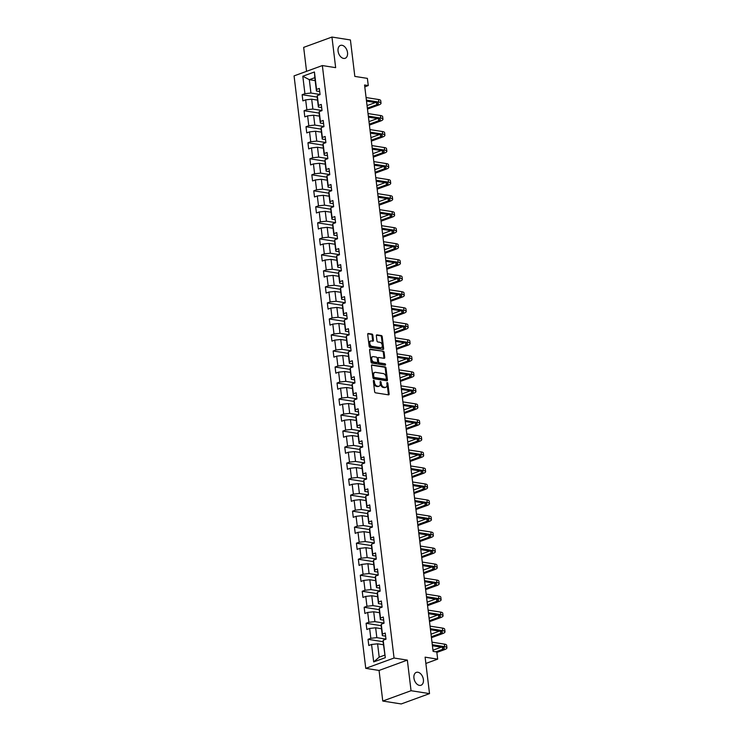 <?xml version="1.0" encoding="UTF-8"?>
<svg xmlns="http://www.w3.org/2000/svg" width="741" height="741" viewBox="0 0 741 741"><rect width="100%" height="100%" fill="white"/><g stroke="black" fill="none" stroke-linecap="round" stroke-linejoin="round"><path stroke-width="1.11" d="M373.76 380.355A0.732 0.482 69.9 0 0 373.344 380.976L374.64 391.683A1.047 0.685 69.9 0 0 375.483 392.813L388.534 394.86A1.047 0.685 69.9 0 0 389.136 393.971L387.839 383.264A0.732 0.482 69.9 0 0 386.83 383.097L386.997 384.486A3.362 2.186 69.9 0 1 385.829 387.284A3.362 2.186 69.9 0 1 385.07 387.348L383.977 387.173A3.362 2.186 69.9 0 1 381.263 383.588L381.096 382.199A0.732 0.482 69.9 0 0 380.087 382.041L380.253 383.43A3.362 2.186 69.9 0 1 379.086 386.218A3.362 2.186 69.9 0 1 378.318 386.283L377.234 386.117A3.362 2.186 69.9 0 1 374.52 382.523L374.353 381.143A0.732 0.482 69.9 0 0 373.76 380.355M343.592 58.419A6.854 4.446 69.9 0 0 345.149 58.289A6.854 4.446 69.9 0 0 347.316 51.453A6.854 4.446 69.9 0 0 341.999 45.284A6.854 4.446 69.9 0 0 340.452 45.414A6.854 4.446 69.9 0 0 338.276 52.25A6.854 4.446 69.9 0 0 343.592 58.419M419.462 685.388A6.854 4.446 69.9 0 0 421.018 685.249A6.854 4.446 69.9 0 0 423.194 678.423A6.854 4.446 69.9 0 0 417.878 672.244A6.854 4.446 69.9 0 0 416.322 672.383A6.854 4.446 69.9 0 0 414.145 679.219A6.854 4.446 69.9 0 0 419.462 685.388M372.816 335.191A1.047 0.685 69.9 0 0 371.963 334.071L368.305 333.496A1.047 0.685 69.9 0 0 367.703 334.386L369.138 346.279A1.047 0.685 69.9 0 0 369.991 347.409L383.041 349.456A1.047 0.685 69.9 0 0 383.643 348.566L382.208 336.673A1.047 0.685 69.9 0 0 381.356 335.553L376.937 334.858A1.047 0.685 69.9 0 0 376.335 335.747L376.947 340.841A1.047 0.685 69.9 0 0 377.799 341.962L379.985 342.305A2.807 1.825 69.9 0 1 382.171 344.834A2.807 1.825 69.9 0 1 381.282 347.64A2.807 1.825 69.9 0 1 380.642 347.696L372.047 346.343A2.807 1.825 69.9 0 1 369.87 343.815A2.807 1.825 69.9 0 1 370.759 341.008A2.807 1.825 69.9 0 1 371.398 340.953L372.825 341.175A1.047 0.685 69.9 0 0 373.427 340.286L372.816 335.191L372.047 335.469A1.047 0.685 69.9 0 0 371.204 334.348L367.777 333.811M411.051 690.714L407.346 660.111L379.059 670.448L382.764 701.042L411.051 690.714L429.521 693.622L425.112 657.165L437.672 659.147L436.801 651.96L433.105 651.376L364.563 84.993L368.258 85.567L367.388 78.379L354.828 76.406L350.419 39.958L331.949 37.05L303.662 47.378L306.561 71.321M407.346 660.111L394.055 658.027L322.354 65.56L335.654 67.653L331.949 37.05M372.102 364.841A1.047 0.685 69.9 0 0 371.491 365.739L372.936 377.632A1.047 0.685 69.9 0 0 373.779 378.753L386.839 380.8A1.047 0.685 69.9 0 0 387.441 379.911L385.996 368.018A1.047 0.685 69.9 0 0 385.153 366.897L371.667 364.998M371.037 361.96L369.602 350.067A1.047 0.685 69.9 0 1 370.204 349.168L383.254 351.225A1.047 0.685 69.9 0 1 384.107 352.345L384.718 357.431A1.047 0.685 69.9 0 1 384.116 358.329L378.818 357.495A1.047 0.685 69.9 0 0 378.216 358.385L378.623 361.765A1.047 0.685 69.9 0 0 379.475 362.886L384.987 363.757A0.732 0.482 69.9 0 1 385.153 365.165L371.889 363.081A1.047 0.685 69.9 0 1 371.037 361.96M429.521 693.622L401.233 703.95L382.764 701.042M394.055 658.027L365.758 668.354L294.066 75.888L322.354 65.56M317.194 97.08L302.133 94.709L302.874 100.869L305.663 99.85L306.857 109.705L304.069 110.724L304.81 116.883L307.608 115.865L308.802 125.72L306.005 126.739L306.755 132.908L309.543 131.889L310.738 141.744L307.95 142.763L308.691 148.922L311.479 147.904L312.674 157.759L309.886 158.778L310.627 164.937L313.424 163.918L314.61 173.774L311.822 174.802L312.572 180.961L315.36 179.943L316.555 189.798L313.758 190.817L314.508 196.976L317.296 195.957L318.491 205.813L315.703 206.832L316.444 212.991L319.232 211.972L320.427 221.837L317.639 222.856L318.38 229.015L321.177 227.996L322.363 237.852L319.575 238.871L320.325 245.03L323.113 244.011L324.308 253.867L321.511 254.885L322.261 261.045L325.049 260.026L326.244 269.891L323.456 270.91L324.197 277.069L326.985 276.05L328.18 285.906L325.392 286.924L326.133 293.084L328.93 292.065L330.125 301.92L327.327 302.939L328.078 309.099L330.866 308.08L332.061 317.945L329.273 318.963L330.014 325.123L332.802 324.104L333.996 333.959L331.208 334.978L331.949 341.138L334.747 340.119L335.932 349.974L333.144 350.993L333.895 357.162L336.683 356.143L337.877 365.998L335.08 367.017L335.83 373.177L338.618 372.158L339.813 382.013L337.025 383.032L337.766 389.192L340.554 388.173L341.749 398.028L338.961 399.047L339.702 405.216L342.499 404.197L343.685 414.052L340.897 415.071L341.647 421.231L344.435 420.212L345.63 430.067L342.833 431.086L343.583 437.246L346.371 436.227L347.566 446.091L344.778 447.11L345.519 453.27L348.316 452.251L349.502 462.106L346.714 463.125L347.464 469.285L350.252 468.266L351.447 478.121L348.65 479.14L349.4 485.299L352.188 484.281L353.383 494.145L350.595 495.164L351.336 501.324L354.124 500.305L355.319 510.16L352.531 511.179L353.272 517.338L356.069 516.32L357.255 526.175L354.467 527.194L355.217 533.353L358.005 532.334L359.2 542.199L356.402 543.218L357.153 549.377L359.941 548.359L361.136 558.214L358.348 559.233L359.089 565.392L361.877 564.373L363.071 574.229L360.283 575.248L361.024 581.416L363.822 580.398L365.017 590.253L362.219 591.272L362.97 597.431L365.758 596.412L366.952 606.268L364.155 607.287L364.905 613.446L367.693 612.427L368.888 622.283L366.1 623.301L366.841 629.47L369.639 628.451L370.824 638.307L368.036 639.326L368.786 645.485L371.574 644.466L373.686 661.917L385.311 657.675L383.088 641.808L383.199 640.224L385.987 639.205L385.237 633.046L382.449 634.064L382.347 635.639L381.152 625.784L381.254 624.2L384.051 623.181L383.301 617.021L380.513 618.04L380.411 619.624L379.216 609.769L379.318 608.185L382.106 607.166L381.365 601.007L378.568 602.025L378.466 603.609L377.28 593.745L377.382 592.17L380.17 591.151L379.42 584.992L376.632 586.011L376.53 587.585L375.335 577.73L375.437 576.146L378.234 575.127L377.484 568.968L374.696 569.986L374.594 571.57L373.399 561.715L373.501 560.131L376.289 559.112L375.548 552.953L372.76 553.972L372.649 555.555L371.463 545.691L371.565 544.116L374.353 543.097L373.612 536.929L370.815 537.957L370.713 539.531L369.518 529.676L369.629 528.092L372.417 527.073L371.667 520.914L368.879 521.933L368.777 523.517L367.582 513.661L367.684 512.077L370.481 511.058L369.731 504.899L366.943 505.918L366.841 507.502L365.646 497.637L365.748 496.062L368.536 495.044L367.795 488.875L365.007 489.894L364.896 491.478L363.711 481.622L363.812 480.038L366.6 479.019L365.859 472.86L363.062 473.879L362.96 475.463L361.765 465.607L361.867 464.023L364.665 463.005L363.914 456.845L361.126 457.864L361.024 459.439L359.83 449.583L359.931 448.009L362.72 446.98L361.978 440.821L359.19 441.84L359.089 443.424L357.894 433.568L357.996 431.984L360.784 430.966L360.043 424.806L357.245 425.825L357.143 427.409L355.958 417.554L356.06 415.97L358.848 414.951L358.098 408.791L355.31 409.81L355.208 411.385L354.013 401.529L354.115 399.945L356.912 398.927L356.162 392.767L353.374 393.786L353.272 395.37L352.077 385.515L352.179 383.931L354.967 382.912L354.226 376.752L351.438 377.771L351.327 379.355L350.141 369.5L350.243 367.916L353.031 366.897L352.29 360.737L349.493 361.756L349.391 363.331L348.196 353.476L348.307 351.892L351.095 350.873L350.345 344.713L347.557 345.732L347.455 347.316L346.26 337.461L346.362 335.877L349.159 334.858L348.409 328.698L345.621 329.717L345.519 331.301L344.324 321.437L344.426 319.862L347.214 318.843L346.473 312.683L343.685 313.702L343.574 315.277L342.388 305.422L342.49 303.838L345.278 302.819L344.537 296.659L341.74 297.678L341.638 299.262L340.443 289.407L340.545 287.823L343.342 286.804L342.592 280.644L339.804 281.663L339.702 283.247L338.507 273.383L338.609 271.808L341.397 270.789L340.656 264.62L337.868 265.639L337.766 267.223L336.571 257.368L336.673 255.784L339.461 254.765L338.72 248.605L335.923 249.624L335.821 251.208L334.626 241.353L334.737 239.769L337.525 238.75L336.775 232.591L333.987 233.61L333.885 235.193L332.69 225.329L332.792 223.754L335.59 222.735L334.839 216.567L332.051 217.585L331.949 219.169L330.755 209.314L330.856 207.73L333.645 206.711L332.904 200.552L330.115 201.571L330.004 203.154L328.819 193.299L328.921 191.715L331.709 190.696L330.968 184.537L328.17 185.556L328.068 187.13L326.874 177.275L326.985 175.691L329.773 174.672L329.023 168.513L326.235 169.532L326.133 171.115L324.938 161.26L325.04 159.676L327.837 158.657L327.087 152.498L324.299 153.517L324.197 155.101L323.002 145.245L323.104 143.661L325.892 142.643L325.151 136.483L322.354 137.502L322.252 139.076L321.066 129.221L321.168 127.637L323.956 126.618L323.206 120.459L320.418 121.478L320.316 123.062L319.121 113.206L319.223 111.622L322.02 110.604L321.27 104.444L318.482 105.463L318.38 107.047L317.185 97.182L317.287 95.608L320.075 94.589L319.334 88.429L316.546 89.448L316.444 91.023L314.823 77.675L309.321 79.685L310.933 93.033L320.066 94.468M302.133 94.709L304.921 93.69L302.81 76.23L314.434 71.988L316.546 89.448M317.287 95.608L318.482 105.463M319.223 111.622L320.418 121.478M321.168 127.637L322.354 137.502M323.104 143.661L324.299 153.517M325.04 159.676L326.235 169.532M326.985 175.691L328.17 185.556M328.921 191.715L330.115 201.571M330.856 207.73L332.051 217.585M332.792 223.754L333.987 233.61M334.737 239.769L335.923 249.624M336.673 255.784L337.868 265.639M338.609 271.808L339.804 281.663M340.545 287.823L341.74 297.678M342.49 303.838L343.685 313.702M344.426 319.862L345.621 329.717M346.362 335.877L347.557 345.732M348.307 351.892L349.493 361.756M350.243 367.916L351.438 377.771M352.179 383.931L353.374 393.786M354.115 399.945L355.31 409.81M356.06 415.97L357.245 425.825M357.996 431.984L359.19 441.84M359.931 448.009L361.126 457.864M361.867 464.023L363.062 473.879M363.812 480.038L365.007 489.894M365.748 496.062L366.943 505.918M367.684 512.077L368.879 521.933M369.629 528.092L370.815 537.957M371.565 544.116L372.76 553.972M373.501 560.131L374.696 569.986M375.437 576.146L376.632 586.011M377.382 592.17L378.568 602.025M379.318 608.185L380.513 618.04M381.254 624.2L382.449 634.064M383.199 640.224L385.311 657.675M322.002 110.492L312.869 109.057L311.683 99.192L317.537 100.118M321.65 107.556L318.38 107.047M311.683 99.192L305.663 99.85M312.869 109.057L306.857 109.705M323.947 126.507L314.814 125.072L313.619 115.216L319.482 116.133M323.585 123.58L320.316 123.062M313.619 115.216L307.608 115.865M314.814 125.072L308.802 125.72M325.883 142.531L316.75 141.086L315.555 131.231L321.418 132.157M325.521 139.595L322.252 139.076M315.555 131.231L309.543 131.889M316.75 141.086L310.738 141.744M327.818 158.546L318.686 157.111L317.5 147.255L323.354 148.172M327.466 155.61L324.197 155.101M317.5 147.255L311.479 147.904M318.686 157.111L312.674 157.759M329.754 174.561L320.631 173.125L319.436 163.27L325.29 164.187M329.402 171.634L326.133 171.115M319.436 163.27L313.424 163.918M320.631 173.125L314.61 173.774M331.699 190.585L322.567 189.14L321.372 179.285L327.235 180.211M331.338 187.649L328.068 187.13M321.372 179.285L315.36 179.943M322.567 189.14L316.555 189.798M333.635 206.6L324.502 205.164L323.308 195.309L329.171 196.226M333.283 203.664L330.004 203.154M323.308 195.309L317.296 195.957M324.502 205.164L318.491 205.813M335.571 222.615L326.438 221.179L325.253 211.324L331.107 212.25M335.219 219.688L331.949 219.169M325.253 211.324L319.232 211.972M326.438 221.179L320.427 221.837M337.507 238.639L328.383 237.203L327.189 227.339L333.052 228.265M337.155 235.703L333.885 235.193M327.189 227.339L321.177 227.996M328.383 237.203L322.363 237.852M339.452 254.654L330.319 253.218L329.124 243.363L334.988 244.28M339.091 251.718L335.821 251.208M329.124 243.363L323.113 244.011M330.319 253.218L324.308 253.867M341.388 270.669L332.255 269.233L331.06 259.378L336.923 260.304M341.036 267.742L337.766 267.223M331.06 259.378L325.049 260.026M332.255 269.233L326.244 269.891M343.324 286.693L334.191 285.257L333.005 275.393L338.859 276.319M342.972 283.757L339.702 283.247M333.005 275.393L326.985 276.05M334.191 285.257L328.18 285.906M345.269 302.708L336.136 301.272L334.941 291.417L340.804 292.334M344.908 299.781L341.638 299.262M334.941 291.417L328.93 292.065M336.136 301.272L330.125 301.92M347.205 318.723L338.072 317.287L336.877 307.432L342.74 308.358M346.853 315.796L343.574 315.277M336.877 307.432L330.866 308.08M338.072 317.287L332.061 317.945M349.141 334.747L340.008 333.311L338.822 323.447L344.676 324.373M348.789 331.811L345.519 331.301M338.822 323.447L332.802 324.104M340.008 333.311L333.996 333.959M351.077 350.762L341.953 349.326L340.758 339.471L346.612 340.388M350.725 347.835L347.455 347.316M340.758 339.471L334.747 340.119M341.953 349.326L335.932 349.974M353.022 366.776L343.889 365.341L342.694 355.485L348.557 356.412M352.66 363.85L349.391 363.331M342.694 355.485L336.683 356.143M343.889 365.341L337.877 365.998M354.958 382.801L345.825 381.365L344.63 371.51L350.493 372.427M354.606 379.864L351.327 379.355M344.63 371.51L338.618 372.158M345.825 381.365L339.813 382.013M356.893 398.815L347.761 397.38L346.575 387.524L352.429 388.441M356.541 395.889L353.272 395.37M346.575 387.524L340.554 388.173M347.761 397.38L341.749 398.028M358.829 414.84L349.706 413.395L348.511 403.539L354.374 404.466M358.477 411.903L355.208 411.385M348.511 403.539L342.499 404.197M349.706 413.395L343.685 414.052M360.774 430.854L351.642 429.419L350.447 419.563L356.31 420.48M360.413 427.918L357.143 427.409M350.447 419.563L344.435 420.212M351.642 429.419L345.63 430.067M362.71 446.869L353.577 445.434L352.383 435.578L358.246 436.495M362.358 443.942L359.089 443.424M352.383 435.578L346.371 436.227M353.577 445.434L347.566 446.091M364.646 462.893L355.523 461.458L354.328 451.593L360.182 452.519M364.294 459.957L361.024 459.439M354.328 451.593L348.316 452.251M355.523 461.458L349.502 462.106M366.591 478.908L357.458 477.473L356.264 467.617L362.127 468.534M366.23 475.972L362.96 475.463M356.264 467.617L350.252 468.266M357.458 477.473L351.447 478.121M368.527 494.923L359.394 493.487L358.199 483.632L364.063 484.558M368.175 491.996L364.896 491.478M358.199 483.632L352.188 484.281M359.394 493.487L353.383 494.145M370.463 510.947L361.33 509.512L360.145 499.647L365.998 500.573M370.111 508.011L366.841 507.502M360.145 499.647L354.124 500.305M361.33 509.512L355.319 510.16M372.399 526.962L363.275 525.526L362.08 515.671L367.934 516.588M372.047 524.026L368.777 523.517M362.08 515.671L356.069 516.32M363.275 525.526L357.255 526.175M374.344 542.977L365.211 541.541L364.016 531.686L369.879 532.612M373.983 540.05L370.713 539.531M364.016 531.686L358.005 532.334M365.211 541.541L359.2 542.199M376.28 559.001L367.147 557.565L365.952 547.701L371.815 548.627M375.928 556.065L372.649 555.555M365.952 547.701L359.941 548.359M367.147 557.565L361.136 558.214M378.216 575.016L369.083 573.58L367.897 563.725L373.751 564.642M377.864 572.089L374.594 571.57M367.897 563.725L361.877 564.373M369.083 573.58L363.071 574.229M380.152 591.031L371.028 589.595L369.833 579.74L375.696 580.666M379.8 588.104L376.53 587.585M369.833 579.74L363.822 580.398M371.028 589.595L365.017 590.253M382.097 607.055L372.964 605.619L371.769 595.764L377.632 596.681M381.735 604.119L378.466 603.609M371.769 595.764L365.758 596.412M372.964 605.619L366.952 606.268M384.033 623.07L374.9 621.634L373.705 611.779L379.568 612.696M383.681 620.143L380.411 619.624M373.705 611.779L367.693 612.427M374.9 621.634L368.888 622.283M385.968 639.094L376.845 637.649L375.65 627.794L381.504 628.72M385.616 636.158L382.347 635.639M375.65 627.794L369.639 628.451M376.845 637.649L370.824 638.307M373.686 661.917L379.197 657.165L377.586 643.818L383.449 644.735M377.586 643.818L371.574 644.466M379.059 670.448L365.758 668.354M364.785 86.836L368.258 85.567M425.871 663.454L437.672 659.147M379.197 657.165L384.709 655.155M315.175 80.612L309.321 79.685L302.81 76.23M319.714 91.541L316.444 91.023M314.434 71.988L314.823 77.675M310.933 93.033L304.921 93.69M383.097 641.697L368.036 639.326M381.161 625.673L366.1 623.301M379.225 609.658L364.155 607.287M377.28 593.643L362.219 591.272M375.344 577.619L360.283 575.248M373.408 561.604L358.348 559.233M371.463 545.589L356.402 543.218M369.527 529.565L354.467 527.194M367.592 513.55L352.531 511.179M365.656 497.526L350.595 495.164M363.711 481.511L348.65 479.14M361.775 465.496L346.714 463.125M359.839 449.472L344.778 447.11M357.903 433.457L342.833 431.086M355.958 417.442L340.897 415.071M354.022 401.418L338.961 399.047M352.086 385.403L337.025 383.032M350.141 369.389L335.08 367.017M348.205 353.364L333.144 350.993M346.269 337.35L331.208 334.978M344.333 321.335L329.273 318.963M342.388 305.311L327.327 302.939M340.452 289.296L325.392 286.924M338.517 273.272L323.456 270.91M336.581 257.257L321.511 254.885M334.636 241.242L319.575 238.871M332.7 225.218L317.639 222.856M330.764 209.203L315.703 206.832M328.819 193.188L313.758 190.817M326.883 177.164L311.822 174.802M324.947 161.149L309.886 158.778M323.011 145.134L307.95 142.763M321.066 129.11L306.005 126.739M319.13 113.095L304.069 110.724M373.334 380.837A0.732 0.482 69.9 0 1 373.594 381.42L373.76 382.801A3.362 2.186 69.9 0 0 376.465 386.394L377.234 386.117M379.086 386.218L378.318 386.496A3.362 2.186 69.9 0 1 377.558 386.561L376.465 386.394M385.829 387.284L385.061 387.562A3.362 2.186 69.9 0 1 384.301 387.626L383.217 387.46A3.362 2.186 69.9 0 1 380.504 383.866L380.337 382.476A0.732 0.482 69.9 0 0 380.077 381.902M388.303 394.823A1.047 0.685 69.9 0 0 388.377 394.249L387.08 383.542A0.732 0.482 69.9 0 0 386.821 382.958M386.607 380.763A1.047 0.685 69.9 0 0 386.672 380.189L385.237 368.296A1.047 0.685 69.9 0 0 384.384 367.175L371.565 365.156M373.816 376.678A0.732 0.482 69.9 0 0 374.409 377.465L385.866 379.272A0.732 0.482 69.9 0 0 386.293 378.642L386.107 377.178A3.362 2.186 69.9 0 0 383.403 373.594L375.567 372.362A3.362 2.186 69.9 0 0 374.807 372.427A3.362 2.186 69.9 0 0 373.64 375.215L373.816 376.678L373.047 376.956A0.732 0.482 69.9 0 0 373.64 377.743L374.409 377.465M385.403 379.438A0.732 0.482 69.9 0 1 385.098 379.549L373.64 377.743M374.807 372.427L374.038 372.704A3.362 2.186 69.9 0 0 372.871 375.492L373.64 375.215M373.047 376.956L372.871 375.492M369.666 349.483L383.254 351.225M383.884 358.292A1.047 0.685 69.9 0 0 383.949 357.718L383.338 352.623A1.047 0.685 69.9 0 0 382.495 351.503M378.058 357.773A1.047 0.685 69.9 0 0 377.456 358.672L377.864 362.043A1.047 0.685 69.9 0 0 378.707 363.164L384.987 363.757M384.801 365.109A0.732 0.482 69.9 0 0 384.218 364.035M373.325 356.634A2.807 1.825 69.9 0 0 372.686 356.69A2.807 1.825 69.9 0 0 371.797 359.487A2.807 1.825 69.9 0 0 373.983 362.025L377.012 362.497A1.047 0.685 69.9 0 0 377.614 361.608L377.206 358.227A1.047 0.685 69.9 0 0 376.354 357.106L373.325 356.634M372.686 356.69L371.926 356.967A2.807 1.825 69.9 0 0 371.037 359.765A2.807 1.825 69.9 0 0 373.214 362.303L373.983 362.025M376.678 362.618A1.047 0.685 69.9 0 1 376.243 362.775L373.214 362.303M372.593 341.138A1.047 0.685 69.9 0 0 372.667 340.564L372.047 335.469M370.759 341.008L369.991 341.286A2.807 1.825 69.9 0 0 369.101 344.093A2.807 1.825 69.9 0 0 371.287 346.621L372.047 346.343M381.282 347.64L380.513 347.918A2.807 1.825 69.9 0 1 379.874 347.974L371.287 346.621M382.81 349.419A1.047 0.685 69.9 0 0 382.884 348.844L381.439 336.951A1.047 0.685 69.9 0 0 380.596 335.83L376.4 335.173M436.857 652.441L444.507 649.644A8.031 2.066 173.1 0 0 446.934 647.81A8.031 2.066 173.1 0 0 444.702 646.68L432.299 644.726M446.934 647.81L446.628 645.244A8.031 2.066 173.1 0 0 444.387 644.114L431.994 642.16M432.42 645.744L442.785 647.375A5.354 1.38 -6.9 0 1 444.276 648.125A5.354 1.38 -6.9 0 1 442.655 649.357L435.912 651.821M441.349 647.152L432.966 650.209M431.447 637.686L442.572 633.629A8.031 2.066 173.1 0 0 444.998 631.786A8.031 2.066 173.1 0 0 442.757 630.656L430.364 628.711M444.998 631.786L444.683 629.22A8.031 2.066 173.1 0 0 442.451 628.09L430.049 626.145M430.484 629.73L440.849 631.36A5.354 1.38 -6.9 0 1 442.34 632.11A5.354 1.38 -6.9 0 1 440.719 633.333L431.336 636.76M439.413 631.128L431.021 634.194M429.511 621.671L440.626 617.605A8.031 2.066 173.1 0 0 443.062 615.771A8.031 2.066 173.1 0 0 440.821 614.641L428.428 612.687M443.062 615.771L442.748 613.205A8.031 2.066 173.1 0 0 440.515 612.075L428.113 610.121M428.548 613.705L438.913 615.336A5.354 1.38 -6.9 0 1 440.404 616.095A5.354 1.38 -6.9 0 1 438.783 617.318L429.4 620.745M437.477 615.113L429.085 618.179M427.576 605.647L438.691 601.59A8.031 2.066 173.1 0 0 441.117 599.756A8.031 2.066 173.1 0 0 438.885 598.626L426.483 596.672M441.117 599.756L440.812 597.19A8.031 2.066 173.1 0 0 438.57 596.06L426.177 594.106M426.612 597.691L436.977 599.321A5.354 1.38 -6.9 0 1 438.459 600.071A5.354 1.38 -6.9 0 1 436.847 601.303L427.455 604.73M435.532 599.098L427.149 602.155M425.63 589.632L436.755 585.575A8.031 2.066 173.1 0 0 439.181 583.732A8.031 2.066 173.1 0 0 436.949 582.602L424.547 580.657M439.181 583.732L438.867 581.166A8.031 2.066 173.1 0 0 436.634 580.036L424.232 578.091M424.667 581.676L435.032 583.306A5.354 1.38 -6.9 0 1 436.523 584.056A5.354 1.38 -6.9 0 1 434.902 585.279L425.519 588.706M433.596 583.074L425.214 586.14M423.695 573.617L434.81 569.551A8.031 2.066 173.1 0 0 437.246 567.717A8.031 2.066 173.1 0 0 435.004 566.587L422.611 564.633M437.246 567.717L436.931 565.151A8.031 2.066 173.1 0 0 434.698 564.021L422.296 562.067M422.731 565.652L433.096 567.282A5.354 1.38 -6.9 0 1 434.587 568.041A5.354 1.38 -6.9 0 1 432.966 569.264L423.583 572.691M431.66 567.06L423.268 570.125M421.759 557.593L432.874 553.536A8.031 2.066 173.1 0 0 435.3 551.702A8.031 2.066 173.1 0 0 433.068 550.572L420.666 548.618M435.3 551.702L434.995 549.127A8.031 2.066 173.1 0 0 432.763 548.007L420.36 546.052M420.795 549.637L431.16 551.267A5.354 1.38 -6.9 0 1 432.651 552.017A5.354 1.38 -6.9 0 1 431.03 553.24L421.648 556.667M429.724 551.045L421.333 554.101M419.814 541.578L430.938 537.521A8.031 2.066 173.1 0 0 433.365 535.678A8.031 2.066 173.1 0 0 431.132 534.548L418.73 532.603M433.365 535.678L433.059 533.112A8.031 2.066 173.1 0 0 430.817 531.982L418.424 530.037M418.85 533.622L429.215 535.252A5.354 1.38 -6.9 0 1 430.706 536.002A5.354 1.38 -6.9 0 1 429.085 537.225L419.702 540.652M427.779 535.021L419.397 538.086M417.878 525.564L429.002 521.497A8.031 2.066 173.1 0 0 431.429 519.663A8.031 2.066 173.1 0 0 429.196 518.533L416.794 516.579M431.429 519.663L431.114 517.098A8.031 2.066 173.1 0 0 428.882 515.968L416.479 514.013M416.914 517.598L427.279 519.228A5.354 1.38 -6.9 0 1 428.77 519.987A5.354 1.38 -6.9 0 1 427.149 521.21L417.767 524.637M425.843 519.006L417.461 522.072M415.942 509.539L427.057 505.482A8.031 2.066 173.1 0 0 429.493 503.648A8.031 2.066 173.1 0 0 427.251 502.518L414.858 500.564M429.493 503.648L429.178 501.073A8.031 2.066 173.1 0 0 426.946 499.943L414.543 497.998M414.979 501.583L425.343 503.213A5.354 1.38 -6.9 0 1 426.835 503.963A5.354 1.38 -6.9 0 1 425.214 505.186L415.831 508.613M423.908 502.991L415.516 506.047M414.006 493.525L425.121 489.458A8.031 2.066 173.1 0 0 427.548 487.624A8.031 2.066 173.1 0 0 425.315 486.494L412.913 484.549M427.548 487.624L427.242 485.059A8.031 2.066 173.1 0 0 425.001 483.929L412.607 481.983M413.043 485.568L423.407 487.198A5.354 1.38 -6.9 0 1 424.899 487.948A5.354 1.38 -6.9 0 1 423.278 489.171L413.895 492.598M421.972 486.967L413.58 490.033M412.061 477.5L423.185 473.443A8.031 2.066 173.1 0 0 425.612 471.609A8.031 2.066 173.1 0 0 423.38 470.479L410.977 468.525M425.612 471.609L425.306 469.044A8.031 2.066 173.1 0 0 423.065 467.914L410.671 465.959M411.098 469.544L421.462 471.174A5.354 1.38 -6.9 0 1 422.954 471.934A5.354 1.38 -6.9 0 1 421.333 473.156L411.95 476.583M420.027 470.952L411.644 474.018M410.125 461.486L421.249 457.429A8.031 2.066 173.1 0 0 423.676 455.585A8.031 2.066 173.1 0 0 421.434 454.465L409.041 452.51M423.676 455.585L423.361 453.02A8.031 2.066 173.1 0 0 421.129 451.89L408.726 449.944M409.162 453.529L419.526 455.159A5.354 1.38 -6.9 0 1 421.018 455.91A5.354 1.38 -6.9 0 1 419.397 457.132L410.014 460.559M418.091 454.937L409.699 457.994M408.189 445.471L419.304 441.404A8.031 2.066 173.1 0 0 421.74 439.57A8.031 2.066 173.1 0 0 419.499 438.44L407.105 436.495M421.74 439.57L421.425 437.005A8.031 2.066 173.1 0 0 419.193 435.875L406.79 433.92M407.226 437.505L417.591 439.144A5.354 1.38 -6.9 0 1 419.082 439.895A5.354 1.38 -6.9 0 1 417.461 441.117L408.078 444.544M416.155 438.913L407.763 441.979M406.253 429.447L417.368 425.39A8.031 2.066 173.1 0 0 419.795 423.556A8.031 2.066 173.1 0 0 417.563 422.426L405.16 420.471M419.795 423.556L419.489 420.99A8.031 2.066 173.1 0 0 417.248 419.86L404.855 417.905M405.29 421.49L415.645 423.12A5.354 1.38 -6.9 0 1 417.137 423.871A5.354 1.38 -6.9 0 1 415.525 425.102L406.133 428.53M414.21 422.898L405.827 425.955M404.308 413.432L415.432 409.375A8.031 2.066 173.1 0 0 417.859 407.531A8.031 2.066 173.1 0 0 415.627 406.401L403.224 404.456M417.859 407.531L417.544 404.966A8.031 2.066 173.1 0 0 415.312 403.836L402.909 401.891M403.345 405.475L413.71 407.105A5.354 1.38 -6.9 0 1 415.201 407.856A5.354 1.38 -6.9 0 1 413.58 409.078L404.197 412.505M412.274 406.874L403.891 409.94M402.372 397.417L413.487 393.351A8.031 2.066 173.1 0 0 415.923 391.517A8.031 2.066 173.1 0 0 413.682 390.387L401.289 388.441M415.923 391.517L415.608 388.951A8.031 2.066 173.1 0 0 413.376 387.821L400.974 385.866M401.409 389.451L411.774 391.081A5.354 1.38 -6.9 0 1 413.265 391.841A5.354 1.38 -6.9 0 1 411.644 393.063L402.261 396.491M410.338 390.859L401.946 393.925M400.436 381.393L411.551 377.336A8.031 2.066 173.1 0 0 413.978 375.502A8.031 2.066 173.1 0 0 411.746 374.372L399.343 372.417M413.978 375.502L413.673 372.936A8.031 2.066 173.1 0 0 411.431 371.806L399.038 369.852M399.473 373.436L409.838 375.066A5.354 1.38 -6.9 0 1 411.329 375.817A5.354 1.38 -6.9 0 1 409.708 377.049L400.325 380.476M408.402 374.844L400.01 377.901M398.491 365.378L409.616 361.321A8.031 2.066 173.1 0 0 412.042 359.478A8.031 2.066 173.1 0 0 409.81 358.348L397.408 356.402M412.042 359.478L411.737 356.912A8.031 2.066 173.1 0 0 409.495 355.782L397.102 353.837M397.528 357.421L407.893 359.052A5.354 1.38 -6.9 0 1 409.384 359.802A5.354 1.38 -6.9 0 1 407.763 361.024L398.38 364.452M406.457 358.82L398.074 361.886M396.555 349.363L407.68 345.297A8.031 2.066 173.1 0 0 410.106 343.463A8.031 2.066 173.1 0 0 407.865 342.333L395.472 340.378M410.106 343.463L409.792 340.897A8.031 2.066 173.1 0 0 407.559 339.767L395.157 337.813M395.592 341.397L405.957 343.027A5.354 1.38 -6.9 0 1 407.448 343.787A5.354 1.38 -6.9 0 1 405.827 345.01L396.444 348.437M404.521 342.805L396.139 345.871M394.62 333.339L405.735 329.282A8.031 2.066 173.1 0 0 408.171 327.448A8.031 2.066 173.1 0 0 405.929 326.318L393.536 324.363M408.171 327.448L407.856 324.882A8.031 2.066 173.1 0 0 405.623 323.752L393.221 321.798M393.656 325.382L404.021 327.013A5.354 1.38 -6.9 0 1 405.512 327.763A5.354 1.38 -6.9 0 1 403.891 328.995L394.508 332.413M402.585 326.79L394.193 329.847M392.684 317.324L403.799 313.267A8.031 2.066 173.1 0 0 406.225 311.424A8.031 2.066 173.1 0 0 403.993 310.294L391.591 308.349M406.225 311.424L405.92 308.858A8.031 2.066 173.1 0 0 403.678 307.728L391.285 305.783M391.72 309.368L402.085 310.998A5.354 1.38 -6.9 0 1 403.567 311.748A5.354 1.38 -6.9 0 1 401.955 312.971L392.573 316.398M400.649 310.766L392.258 313.832M390.739 301.309L401.863 297.243A8.031 2.066 173.1 0 0 404.29 295.409A8.031 2.066 173.1 0 0 402.057 294.279L389.655 292.325M404.29 295.409L403.975 292.843A8.031 2.066 173.1 0 0 401.742 291.713L389.349 289.759M389.775 293.343L400.14 294.974A5.354 1.38 -6.9 0 1 401.631 295.733A5.354 1.38 -6.9 0 1 400.01 296.956L390.627 300.383M398.704 294.751L390.322 297.817M388.803 285.285L399.918 281.228A8.031 2.066 173.1 0 0 402.354 279.394A8.031 2.066 173.1 0 0 400.112 278.264L387.719 276.31M402.354 279.394L402.039 276.819A8.031 2.066 173.1 0 0 399.807 275.698L387.404 273.744M387.839 277.329L398.204 278.959A5.354 1.38 -6.9 0 1 399.695 279.709A5.354 1.38 -6.9 0 1 398.074 280.932L388.692 284.359M396.768 278.736L388.377 281.793M386.867 269.27L397.982 265.204A8.031 2.066 173.1 0 0 400.409 263.37A8.031 2.066 173.1 0 0 398.176 262.24L385.774 260.295M400.409 263.37L400.103 260.804A8.031 2.066 173.1 0 0 397.871 259.674L385.468 257.729M385.904 261.314L396.268 262.944A5.354 1.38 -6.9 0 1 397.76 263.694A5.354 1.38 -6.9 0 1 396.139 264.917L386.756 268.344M394.833 262.712L386.441 265.778M384.922 253.246L396.046 249.189A8.031 2.066 173.1 0 0 398.473 247.355A8.031 2.066 173.1 0 0 396.24 246.225L383.838 244.271M398.473 247.355L398.167 244.789A8.031 2.066 173.1 0 0 395.926 243.659L383.532 241.705M383.968 245.29L394.323 246.92A5.354 1.38 -6.9 0 1 395.814 247.679A5.354 1.38 -6.9 0 1 394.203 248.902L384.811 252.329M392.887 246.697L384.505 249.763M382.986 237.231L394.11 233.174A8.031 2.066 173.1 0 0 396.537 231.34A8.031 2.066 173.1 0 0 394.305 230.21L381.902 228.256M396.537 231.34L396.222 228.765A8.031 2.066 173.1 0 0 393.99 227.635L381.587 225.69M382.023 229.275L392.387 230.905A5.354 1.38 -6.9 0 1 393.879 231.655A5.354 1.38 -6.9 0 1 392.258 232.878L382.875 236.305M390.952 230.683L382.569 233.739M381.05 221.216L392.165 217.15A8.031 2.066 173.1 0 0 394.601 215.316A8.031 2.066 173.1 0 0 392.36 214.186L379.966 212.241M394.601 215.316L394.286 212.75A8.031 2.066 173.1 0 0 392.054 211.62L379.651 209.666M380.087 213.26L390.451 214.89A5.354 1.38 -6.9 0 1 391.943 215.64A5.354 1.38 -6.9 0 1 390.322 216.863L380.939 220.29M389.016 214.658L380.624 217.724M379.114 205.192L390.229 201.135A8.031 2.066 173.1 0 0 392.656 199.301A8.031 2.066 173.1 0 0 390.424 198.171L378.021 196.217M392.656 199.301L392.35 196.736A8.031 2.066 173.1 0 0 390.109 195.605L377.715 193.651M378.151 197.236L388.516 198.866A5.354 1.38 -6.9 0 1 390.007 199.625A5.354 1.38 -6.9 0 1 388.386 200.848L379.003 204.275M387.08 198.644L378.688 201.7M377.169 189.177L388.293 185.12A8.031 2.066 173.1 0 0 390.72 183.277A8.031 2.066 173.1 0 0 388.488 182.156L376.085 180.202M390.72 183.277L390.414 180.711A8.031 2.066 173.1 0 0 388.173 179.581L375.78 177.636M376.206 181.221L386.57 182.851A5.354 1.38 -6.9 0 1 388.062 183.601A5.354 1.38 -6.9 0 1 386.441 184.824L377.058 188.251M385.135 182.619L376.752 185.685M375.233 173.162L386.357 169.096A8.031 2.066 173.1 0 0 388.784 167.262A8.031 2.066 173.1 0 0 386.543 166.132L374.149 164.187M388.784 167.262L388.469 164.697A8.031 2.066 173.1 0 0 386.237 163.566L373.835 161.612M374.27 165.197L384.635 166.836A5.354 1.38 -6.9 0 1 386.126 167.586A5.354 1.38 -6.9 0 1 384.505 168.809L375.122 172.236M383.199 166.605L374.816 169.67M373.297 157.138L384.412 153.081A8.031 2.066 173.1 0 0 386.848 151.247A8.031 2.066 173.1 0 0 384.607 150.117L372.214 148.163M386.848 151.247L386.533 148.682A8.031 2.066 173.1 0 0 384.301 147.552L371.899 145.597M372.334 149.182L382.699 150.812A5.354 1.38 -6.9 0 1 384.19 151.562A5.354 1.38 -6.9 0 1 382.569 152.794L373.186 156.221M381.263 150.59L372.871 153.646M371.361 141.123L382.476 137.066A8.031 2.066 173.1 0 0 384.903 135.223A8.031 2.066 173.1 0 0 382.671 134.093L370.268 132.148M384.903 135.223L384.598 132.658A8.031 2.066 173.1 0 0 382.356 131.528L369.963 129.582M370.398 133.167L380.763 134.797A5.354 1.38 -6.9 0 1 382.245 135.547A5.354 1.38 -6.9 0 1 380.633 136.77L371.25 140.197M379.318 134.566L370.935 137.631M369.416 125.109L380.541 121.042A8.031 2.066 173.1 0 0 382.967 119.208A8.031 2.066 173.1 0 0 380.735 118.078L368.333 116.124M382.967 119.208L382.652 116.643A8.031 2.066 173.1 0 0 380.42 115.513L368.018 113.558M368.453 117.143L378.818 118.773A5.354 1.38 -6.9 0 1 380.309 119.533A5.354 1.38 -6.9 0 1 378.688 120.755L369.305 124.182M377.382 118.551L368.999 121.617M367.48 109.084L378.595 105.027A8.031 2.066 173.1 0 0 381.031 103.194A8.031 2.066 173.1 0 0 378.79 102.063L366.397 100.109M381.031 103.194L380.717 100.628A8.031 2.066 173.1 0 0 378.484 99.498L366.082 97.543M366.517 101.128L376.882 102.758A5.354 1.38 -6.9 0 1 378.373 103.508A5.354 1.38 -6.9 0 1 376.752 104.74L367.369 108.158M375.446 102.536L367.054 105.593M373.76 382.801L374.52 382.523M377.558 386.561L378.318 386.283M380.337 382.476L381.096 382.199M380.504 383.866L381.263 383.588M383.217 387.46L383.977 387.173M384.301 387.626L385.07 387.348M387.08 383.542L387.839 383.264M388.377 394.249L389.136 393.971M373.594 381.42L374.353 381.143M384.384 367.175L385.153 366.897M385.237 368.296L385.996 368.018M386.672 380.189L387.441 379.911M385.098 379.549L385.866 379.272M383.338 352.623L384.107 352.345M383.949 357.718L384.718 357.431M377.456 358.672L378.216 358.385M377.864 362.043L378.623 361.765M378.707 363.164L379.475 362.886M376.243 362.775L377.012 362.497M372.667 340.564L373.427 340.286M379.874 347.974L380.642 347.696M380.596 335.83L381.356 335.553M381.439 336.951L382.208 336.673M382.884 348.844L383.643 348.566M371.204 334.348L371.963 334.071M444.702 646.68L444.387 644.114M442.655 649.357L442.414 647.319M442.757 630.656L442.451 628.09M440.719 633.333L440.478 631.295M440.821 614.641L440.515 612.075M438.783 617.318L438.533 615.28M438.885 598.626L438.57 596.06M436.847 601.303L436.597 599.265M436.949 582.602L436.634 580.036M434.902 585.279L434.661 583.241M435.004 566.587L434.698 564.021M432.966 569.264L432.716 567.226M433.068 550.572L432.763 548.007M431.03 553.24L430.78 551.211M431.132 534.548L430.817 531.982M429.085 537.225L428.844 535.187M429.196 518.533L428.882 515.968M427.149 521.21L426.909 519.172M427.251 502.518L426.946 499.943M425.214 505.186L424.964 503.158M425.315 486.494L425.001 483.929M423.278 489.171L423.028 487.133M423.38 470.479L423.065 467.914M421.333 473.156L421.092 471.119M421.434 454.465L421.129 451.89M419.397 457.132L419.156 455.104M419.499 438.44L419.193 435.875M417.461 441.117L417.211 439.08M417.563 422.426L417.248 419.86M415.525 425.102L415.275 423.065M415.627 406.401L415.312 403.836M413.58 409.078L413.339 407.041M413.682 390.387L413.376 387.821M411.644 393.063L411.394 391.026M411.746 374.372L411.431 371.806M409.708 377.049L409.458 375.011M409.81 358.348L409.495 355.782M407.763 361.024L407.522 358.987M407.865 342.333L407.559 339.767M405.827 345.01L405.586 342.972M405.929 326.318L405.623 323.752M403.891 328.995L403.641 326.957M403.993 310.294L403.678 307.728M401.955 312.971L401.705 310.933M402.057 294.279L401.742 291.713M400.01 296.956L399.77 294.918M400.112 278.264L399.807 275.698M398.074 280.932L397.824 278.903M398.176 262.24L397.871 259.674M396.139 264.917L395.889 262.879M396.24 246.225L395.926 243.659M394.203 248.902L393.953 246.864M394.305 230.21L393.99 227.635M392.258 232.878L392.017 230.849M392.36 214.186L392.054 211.62M390.322 216.863L390.072 214.825M390.424 198.171L390.109 195.605M388.386 200.848L388.136 198.81M388.488 182.156L388.173 179.581M386.441 184.824L386.2 182.786M386.543 166.132L386.237 163.566M384.505 168.809L384.264 166.771M384.607 150.117L384.301 147.552M382.569 152.794L382.319 150.756M382.671 134.093L382.356 131.528M380.633 136.77L380.383 134.732M380.735 118.078L380.42 115.513M378.688 120.755L378.447 118.717M378.79 102.063L378.484 99.498M376.752 104.74L376.502 102.703M385.264 379.531L386.033 379.253M377.817 357.792L378.586 357.514M376.484 362.757L377.243 362.479"/></g></svg>
